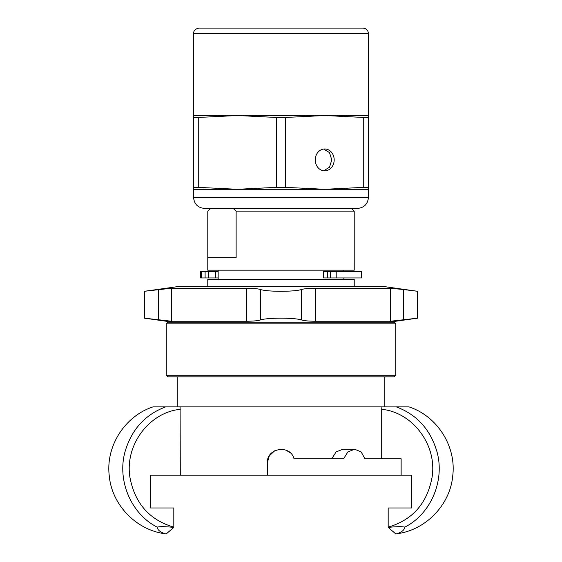 <?xml version="1.0" encoding="UTF-8"?>
<svg xmlns="http://www.w3.org/2000/svg" width="562" height="562" viewBox="0 0 562 562"><rect width="100%" height="100%" fill="white"/><g stroke="black" fill="none" stroke-linecap="round" stroke-linejoin="round"><path stroke-width="0.84" d="M205.102 271.383L200.676 271.383L200.676 277.937L205.102 277.937L205.102 271.383L208.411 271.383L208.411 277.937L215.675 277.937L215.675 271.383L218.161 271.383M330.646 277.937L361.324 277.937L361.324 271.383L330.646 271.383L330.646 277.937L327.337 277.937L327.337 271.383L323.67 271.383L323.67 277.937L327.337 277.937M218.161 277.937L215.675 277.937M327.337 271.383L330.646 271.383M215.675 271.383L208.411 271.383M208.411 277.937L205.102 277.937M167.265 507.978L150.504 507.978L150.504 475.192L411.496 475.192L411.496 507.978L394.735 507.978M411.496 507.978L388.18 507.978L388.18 527.142C412.529 519.998 427.162 503.383 432.073 477.286C437.369 444.774 412.473 412.269 381.703 409.305L381.9 406.895L180.1 406.895L180.297 475.192M180.297 409.305C149.527 412.269 124.631 444.774 129.927 477.286C134.838 503.383 149.471 519.998 173.82 527.142L173.82 507.978L150.504 507.978M267.336 475.192L267.336 462.898C266.493 447.837 290.287 444.121 294.031 458.803L343.593 458.803L347.864 451.911L354.65 449.242L361.141 451.911L364.942 458.803L401.135 458.803L401.135 475.192M331.77 458.803L336.083 451.911L342.897 449.242L354.65 449.242M267.336 462.898L269.339 455.796L274.649 450.808M286.29 450.303L290.315 452.909M364.942 458.803L381.703 458.803L381.703 409.305M404.809 527.121C404.521 531.512 396.997 533.935 395.746 533.9L388.18 527.388C396.491 526.545 402.034 526.461 404.809 527.121C430.492 514.293 445.048 481.009 437.032 451.967C430.569 429.698 417.025 414.679 396.4 406.902L381.9 406.895M173.82 527.388L166.254 533.9C165.003 533.935 157.479 531.512 157.191 527.121C159.77 526.446 165.312 526.538 173.82 527.388M395.746 533.9C425.209 530.718 450.204 505.189 452.761 475.663C456.372 446.249 437.201 416.105 409.031 406.895L396.4 406.895M180.1 406.895L165.6 406.895C144.975 414.679 131.431 429.698 124.968 451.967C116.952 481.009 131.508 514.293 157.191 527.114M165.6 406.895L152.969 406.895C124.799 416.105 105.628 446.249 109.239 475.663C111.796 505.189 136.791 530.718 166.254 533.9M384.815 406.895L384.815 376.842M417.601 291.292L403.551 289.556L403.551 319.904L390.499 321.239L390.499 288.222L403.551 289.556L390.499 288.222L315.296 288.222C308.629 288.264 304 288.713 301.415 289.556C297.558 290.666 290.751 291.249 281 291.292C271.249 291.249 264.442 290.666 260.585 289.556C258 288.713 253.371 288.264 246.704 288.222L171.501 288.222L171.501 321.239L158.449 319.904L158.449 289.556L171.501 288.222L144.399 291.292L177.185 286.683L384.815 286.683L417.601 291.292L417.601 318.169L390.499 321.239L315.296 321.239C308.629 321.19 304 320.747 301.415 319.904C297.558 318.787 290.751 318.211 281 318.169C271.249 318.211 264.442 318.787 260.585 319.904C258 320.747 253.371 321.19 246.704 321.239L171.501 321.239L144.399 318.169L173.082 322.202M395.746 375.198L166.254 375.198L167.89 376.842L394.11 376.842L395.746 375.198L395.746 323.838L166.254 323.838L167.89 322.202L394.11 322.202L395.746 323.838M236.124 211.15L236.124 257.593L207.778 257.593L207.778 270.16L354.222 270.16L354.215 211.15L351.489 208.418L233.202 208.418L236.124 211.15L354.215 211.15M207.778 286.683L207.778 279.447L354.222 279.447L354.222 286.683M207.785 257.593L207.785 211.15L210.511 208.418M207.785 211.15L210.708 208.418M193.574 117.451L198.267 117.451L198.267 187.364L193.574 187.364L193.574 33.565L368.426 33.565L368.426 187.364L363.733 187.364L363.733 117.451L368.426 117.451M368.426 115.526L237.29 115.526L198.267 117.451M368.426 187.364L368.426 189.289L237.29 189.289L276.307 187.364L276.307 117.451L237.29 115.526L193.574 115.526M276.307 117.451L285.693 117.451L285.693 187.364L276.307 187.364M363.733 117.451L324.71 115.526L285.693 117.451M368.426 189.289L368.426 197.487L193.574 197.487L193.574 187.364M198.267 187.364L237.29 189.289L193.574 189.289M193.574 197.487C194.22 204.125 197.866 207.764 204.505 208.418L357.495 208.418C364.134 207.764 367.78 204.125 368.426 197.487M368.426 33.565C368.103 30.243 366.284 28.423 362.961 28.1L199.039 28.1C193.651 29.133 193.686 32.16 193.574 33.565M323.677 170.764L329.508 167.209L331.77 159.903L329.508 152.597L323.677 149.042M324.71 148.972A10.931 9.463 -90 0 1 334.179 159.903A10.931 9.463 -90 0 1 324.71 170.834A10.931 9.463 -90 0 1 315.247 159.903A10.931 9.463 -90 0 1 324.71 148.972M285.693 187.364L324.71 189.289L363.733 187.364M201.491 271.383L201.491 277.937M336.202 277.937L336.202 271.383M315.296 288.222L315.296 321.239M301.415 289.556L301.415 319.904M260.585 289.556L260.585 319.904M246.704 288.222L246.704 321.239M177.185 406.895L177.185 376.842M388.918 322.202L417.601 318.169M144.399 291.292L144.399 318.169M166.254 375.198L166.254 323.838M343.839 279.447L343.839 277.937M343.839 271.383L343.839 270.16M218.161 279.447L218.161 270.16"/></g></svg>
